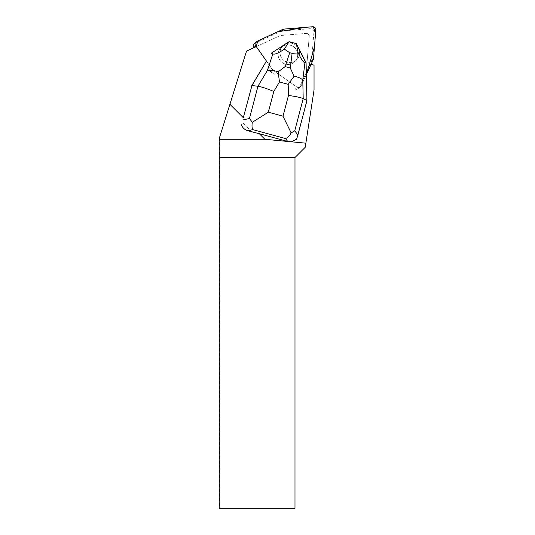 <?xml version="1.0" encoding="UTF-8"?>
<svg xmlns="http://www.w3.org/2000/svg" width="535" height="535" viewBox="0 0 535 535"><rect width="100%" height="100%" fill="white"/><g stroke="black" fill="none" stroke-linecap="round" stroke-linejoin="round"><path stroke-width="0.4" stroke-dasharray="2.67 2.01" d="M254.078 43.883A3.023 2.989 -135 0 1 254.934 43.288L280.982 31.257A3.023 2.989 -135 0 1 281.985 30.99L310.674 28.636A3.023 2.989 -135 0 1 313.951 31.913L311.597 60.602A3.023 2.989 -135 0 1 311.33 61.612L299.299 87.653A3.023 2.989 -135 0 1 294.852 88.823L296.738 86.938L273.01 70.259L256.212 46.645L272.308 69.537A3.023 2.989 45 0 0 273.051 70.279L296.738 86.938A3.023 2.989 45 0 0 301.185 85.767L306.354 74.586L300.77 86.423L296.724 86.924L276.1 72.426A24.202 23.935 45 0 1 270.162 66.487L266.463 61.084M296.671 45.916A9.824 9.717 45 0 0 282.854 45.843A9.824 9.717 45 0 0 282.928 59.659A9.824 9.717 45 0 0 296.744 59.733A9.824 9.717 45 0 0 296.671 45.916M294.785 47.802A9.824 9.717 45 0 0 280.969 47.729A9.824 9.717 45 0 0 281.042 61.545A9.824 9.717 45 0 0 294.859 61.625A9.824 9.717 45 0 0 294.785 47.802M270.422 71.429L268.276 68.373A24.202 23.935 45 0 0 274.214 74.311L271.165 72.171A3.023 2.989 -135 0 1 270.422 71.429L272.308 69.537M306.354 74.653L306.689 100.821L296.584 139.247M306.1 75.194L301.185 85.767A3.023 2.989 45 0 1 300.59 86.623L298.704 88.509L300.59 86.623A3.023 2.989 45 0 1 296.738 86.938L294.852 88.823A3.023 2.989 45 0 0 299.299 87.653L309.785 64.962A24.202 23.935 45 0 0 310.267 63.846L311.163 64.173M251.972 131.864L242.128 122.02M256.292 46.612L280.28 35.531L246.501 51.133L219.571 137.408L219.571 508.25L294.986 508.25L294.986 157.517L305.238 147.265L314.038 90.04L314.038 65.196L310.267 63.846M278.133 54.677A9.831 9.724 -135 0 1 294.792 47.796A9.831 9.724 -135 0 1 284.245 63.698A9.831 9.724 -135 0 1 278.133 54.677M283.202 45.495A9.831 9.724 45 0 0 282.908 45.776L282.848 45.829A9.831 9.724 45 0 0 282.848 45.836A9.831 9.724 45 0 0 286.131 61.813A9.831 9.724 45 0 0 299.232 50.303L299.292 50.243A9.831 9.724 45 0 0 297.427 46.619L297.366 46.679A9.831 9.724 45 0 0 286.238 43.643L286.299 43.582A9.831 9.724 45 0 0 285.924 43.736M282.908 45.776L286.299 43.582M297.427 46.619L299.292 50.243M309.284 35.19L307.143 61.298L308.889 63.357L307.143 61.298L309.284 35.19L307.398 33.304L280.28 35.531L307.398 33.304L309.284 35.19M219.163 138.719L219.571 137.408M306.08 62.709L306.04 75.254M286.238 43.643L288.78 42.004L295.975 43.964L297.366 46.679M270.951 53.52L282.848 45.829L280.962 47.722L282.854 45.843M299.232 50.303L305.759 63.023M301.185 85.767L299.299 87.653L301.185 85.767M311.33 61.612L313.216 59.719M313.951 31.913L315.837 30.027M313.483 58.716L311.597 60.602M281.985 30.99L283.871 29.104M312.56 26.75L310.674 28.636M254.934 43.288L256.82 41.402M282.868 29.371L280.982 31.257M273.051 70.279L271.165 72.171M310.735 64.013L309.785 64.962M270.162 66.487L268.276 68.373M274.214 74.311L276.1 72.426M296.751 59.739L294.865 61.625L296.744 59.733"/><path stroke-width="0.8" d="M282.868 29.371L256.82 41.402A3.023 2.989 45 0 0 255.65 45.849L256.212 46.645L257.796 40.954L277.525 31.839L305.92 27.292L313.122 26.757L315.623 32.668L314.433 47.147L306.354 74.586L313.216 59.719A3.023 2.989 45 0 0 313.483 58.716L315.837 30.027A3.023 2.989 45 0 0 312.56 26.75L283.871 29.104A3.023 2.989 45 0 0 282.868 29.371M253.791 47.769L253.764 47.735A3.023 2.989 -135 0 1 254.078 43.883L255.971 41.997M251.691 85.801L266.463 61.084L256.292 46.612L246.501 51.133L229.91 104.298L243.305 117.7L251.952 85.546L243.305 117.7M241.412 124.742C242.462 127.751 244.609 129.751 247.865 130.741L259.328 133.723L264.885 139.281L291.221 141.788L296.584 139.247L297.908 134.954L294.731 130.848L303.205 98.614C300.784 97.504 295.868 96.454 288.459 95.464L283.002 116.202L291.154 132.907L294.731 130.848M291.221 141.788L305.866 143.179L305.238 147.265L294.986 157.517L219.243 157.517L219.163 138.719L229.91 104.298M311.163 64.173L314.038 65.196L314.038 90.04L305.866 143.179M311.189 64.18L306.354 74.653M264.885 139.281L219.163 139.281M285.924 43.736A9.831 9.724 45 0 0 283.202 45.495M259.328 133.723L287.596 141.441M294.986 157.517L294.986 508.25L219.243 508.25L219.243 157.517M306.95 100.56L303.205 98.614L302.777 80.036L304.937 62.682L306.08 62.709L306.95 100.56L297.908 134.954M291.154 132.907C289.408 136.104 287.509 137.976 285.449 138.532L287.743 141.487M266.45 61.064L251.952 85.546L257.944 86.255L249.47 118.489L252.299 122.301L268.336 112.203L273.786 91.458C266.831 88.529 261.548 86.797 257.944 86.255L267.42 70.386C270.115 69.911 273.699 70.393 278.167 71.83L279.457 81.969L288.204 84.356L294.123 76.184L290.278 68.032L285.135 66.628L278.167 71.83M272.823 53.915L271.272 53.206L289.094 41.683L284.332 49.113C278.675 53.099 274.836 54.704 272.823 53.915L267.42 70.386M304.937 62.682C303.479 62.521 301.225 59.258 298.176 52.891L296.276 43.636L306.08 62.709M296.276 43.636L289.121 41.683M284.332 49.113L289.696 52.718L292.103 53.373L298.176 52.891M247.865 130.741L252.874 129.637C251.978 128.28 251.784 125.832 252.299 122.301M302.777 80.036C301.319 78.424 298.436 77.14 294.123 76.184M255.65 45.849L253.764 47.735M252.874 129.637L285.449 138.532M273.786 91.458L279.457 81.969M283.002 116.202L268.336 112.203M288.204 84.356L288.459 95.464M249.47 118.489L242.91 119.934M285.135 66.628L289.696 52.718M292.103 53.373L290.278 68.032"/></g></svg>

